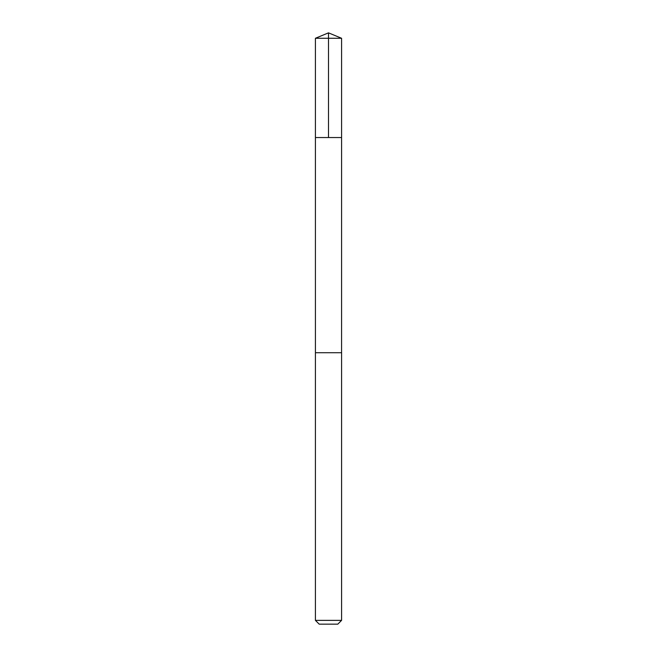 <?xml version="1.0" encoding="UTF-8"?>
<svg xmlns="http://www.w3.org/2000/svg" width="657" height="657" viewBox="0 0 657 657"><rect width="100%" height="100%" fill="white"/><g stroke="black" fill="none" stroke-linecap="round" stroke-linejoin="round"><path stroke-width="0.99" d="M319.63 137.543L341.583 137.543L341.583 38.27L315.417 38.27L315.417 137.543L341.583 137.543L341.574 352.735L315.426 352.735L315.417 137.543L319.63 137.543M341.583 352.735L315.417 352.735L315.417 620.372L341.583 620.372L341.583 352.735M341.583 620.372L337.805 624.15L319.195 624.15L315.417 620.372M328.5 137.543L328.5 32.85L315.417 38.27M328.5 32.85L341.583 38.27"/></g></svg>
